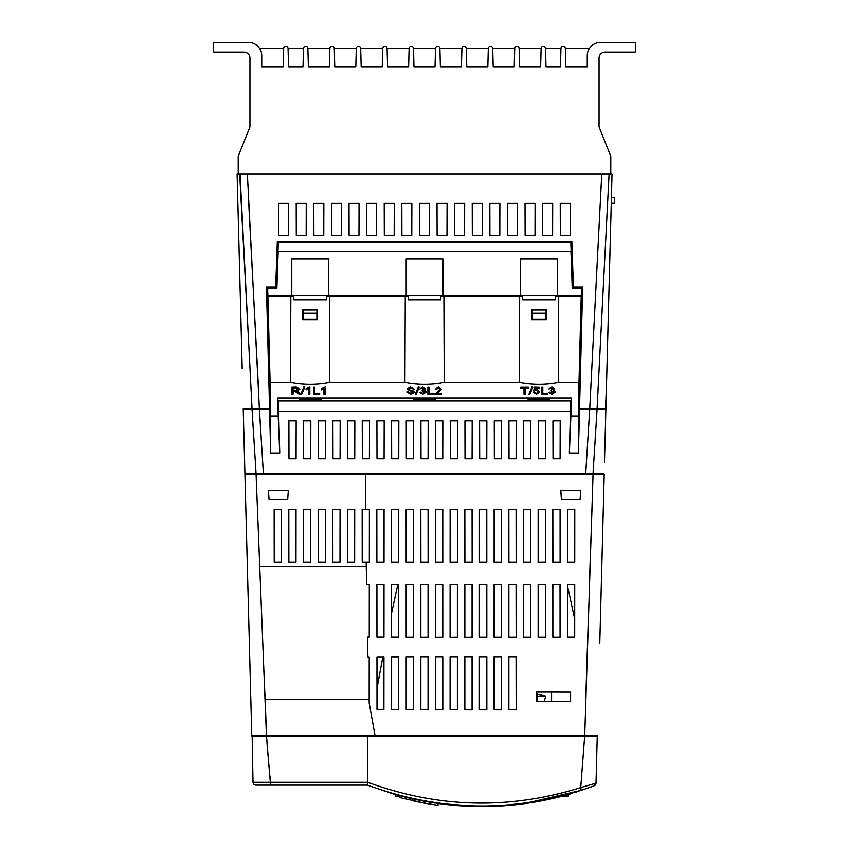 <?xml version="1.0" encoding="UTF-8"?>
<svg xmlns="http://www.w3.org/2000/svg" width="849" height="849" viewBox="0 0 849 849"><rect width="100%" height="100%" fill="white"/><g stroke="black" fill="none" stroke-linecap="round" stroke-linejoin="round"><path stroke-width="1.27" d="M413.834 801.042L418.09 801.944M506.291 295.632L506.291 296.216M569.339 453.175L571.642 398.043L570.836 401.004L569.339 453.175L578.392 453.175L579.527 409.176L578.392 453.175L569.339 453.175L570.454 411.341L278.642 411.341L279.756 453.175L270.693 453.175L270.099 382.432L290.496 382.432C303.634 384.99 316.741 384.99 329.815 382.432L404.92 382.432C418.048 384.99 431.154 384.99 444.239 382.432L519.333 382.432L519.673 296.216L522.613 296.216L522.644 297.182M522.708 299.039L522.729 299.739L555.257 299.739L555.278 299.039M555.342 297.182L555.373 296.216L581.204 296.216L578.986 382.432L578.392 453.175M573.457 296.216L573.468 295.632M391.877 295.632L391.877 296.216M408.284 299.039L408.316 299.739L440.843 299.739L440.864 299.039M440.928 297.182L440.96 296.216L443.9 296.216L444.239 382.432M457.24 296.216L457.25 295.632M275.67 296.216L275.649 295.632M604.488 461.983L605.868 409.176L589.726 409.176L585.683 474.304L585.693 473.71L263.392 473.71L259.37 408.581L259.391 409.176L269.558 409.176L270.693 453.175L266.671 296.216L293.775 296.216L293.892 299.739L326.419 299.739L326.451 299.039M326.515 297.182L326.547 296.216L329.476 296.216L329.815 382.432M342.826 296.216L342.826 295.632M536.865 735.998L536.865 735.404L536.865 735.998M594.852 473.71L593.048 474.304L584.738 735.404L570.188 735.404L570.188 735.998L570.188 735.404L533.968 735.404L533.968 735.998M550.343 735.404L550.343 735.998L550.343 735.404M543.116 735.404L543.116 735.998L543.105 735.404M537.215 696.138L537.226 694.132L545.769 696.127L537.215 696.138L537.162 701.274L544.262 701.253L545.769 696.127M537.162 701.274L537.226 694.132M391.612 709.605L391.612 657.137L398.637 657.105L398.637 709.637L391.612 709.605L391.559 657.084L398.68 657.062L398.648 709.647L391.591 709.615M420.849 709.7L420.849 657.03L428.045 657.03L428.045 709.7L420.849 709.7L420.807 656.999L428.098 656.977L428.098 709.764L420.817 709.732M450.182 709.7L450.182 657.03L457.378 657.03L457.378 709.7L450.076 709.806L450.087 656.935L457.484 656.924L457.494 709.828L450.076 709.806M486.721 709.7L479.515 709.7L479.515 657.03L486.721 657.03L486.848 709.838L479.388 709.838L479.398 656.914L486.838 656.914L486.848 709.838M516.054 709.7L508.859 709.7L508.859 657.03L516.054 657.03L516.16 709.806L508.742 709.817L508.753 656.924L516.15 656.935L516.16 709.806M420.849 637.259L420.849 584.59L428.045 584.59L428.045 637.259L420.807 637.302L420.796 584.547L428.098 584.536L428.098 637.323L420.807 637.302M450.182 637.259L450.182 584.59L457.378 584.59L457.378 637.259L450.087 637.355L450.097 584.515L457.462 584.505L457.484 637.366L450.087 637.355M486.721 637.259L479.515 637.259L479.515 584.59L486.721 584.59L486.827 637.376L479.409 637.376L479.43 584.494L486.817 584.494L486.827 637.376M516.054 637.259L508.859 637.259L508.859 584.59L516.054 584.59L516.15 637.355L508.763 637.366L508.774 584.505L516.139 584.515L516.15 637.355M545.398 637.259L538.192 637.259L538.192 584.59L545.398 584.59L545.44 637.302L538.139 637.323L538.139 584.536L545.44 584.547L545.44 637.302M530.731 637.259L523.525 637.259L523.525 584.59L530.731 584.59L530.795 637.334L523.44 637.344L523.451 584.515L530.795 584.526L530.795 637.334M501.388 637.259L494.192 637.259L494.192 584.59L501.388 584.59L501.494 637.366L494.076 637.376L494.097 584.494L501.483 584.505L501.494 637.366M464.849 637.259L464.849 584.59L472.055 584.59L472.055 637.259L464.743 637.366L464.764 584.505L472.14 584.505L472.161 637.376L464.743 637.366M435.516 637.259L435.516 584.59L442.711 584.59L442.711 637.259L435.441 637.334L435.452 584.526L442.785 584.515L442.796 637.344L435.441 637.334M413.378 637.259L406.204 637.238L406.204 584.621L413.378 584.59L413.399 637.291L406.172 637.27L406.151 584.568L413.41 584.558L413.399 637.291M560.022 637.228L552.869 637.259L552.869 584.6L560.022 584.632L560.064 637.27L552.837 637.291L552.826 584.558L560.085 584.568L560.064 637.27M501.388 709.7L494.192 709.7L494.192 657.03L501.388 657.03L501.515 709.828L494.054 709.838L494.076 656.914L501.494 656.924L501.515 709.828M464.849 709.7L464.849 657.03L472.055 657.03L472.055 709.7L464.721 709.828L464.743 656.924L472.161 656.914L472.182 709.838L464.721 709.828M435.516 709.7L435.516 657.03L442.711 657.03L442.711 709.7L435.441 709.775L435.441 656.967L442.796 656.946L442.807 709.796L435.441 709.775M413.378 709.7L406.204 709.679L406.204 657.062L413.378 657.03L413.378 709.7L406.193 709.679L406.183 657.041L413.389 657.02L413.378 709.711M570.581 701.221L551.585 701.306L551.585 692.052L570.581 692.147L570.581 701.221L536.717 701.359L536.717 691.999L570.602 692.115L570.581 701.221M551.585 701.306L536.77 701.306L536.77 692.052L551.585 692.052M383.886 657.179L383.886 709.552L377.03 709.52L376.988 657.19L383.95 657.115L383.907 709.584L376.998 709.541L376.956 657.147L383.95 657.115M382.772 657.19L377.03 688.178M574.624 637.153L567.61 637.196L567.61 584.664L574.656 584.664L574.688 637.228L567.546 637.249L567.525 584.579L574.731 584.6L574.688 637.228M574.624 618.825L567.61 586.224M398.637 584.664L398.637 637.196L391.612 637.164L391.58 584.664L398.712 584.59L398.69 637.249L391.548 637.228L391.516 584.6L398.712 584.59M397.757 584.664L391.612 612.946M570.284 203.325L570.199 235.29L560.329 235.29L560.234 203.325L570.295 203.325L570.199 235.3L560.319 235.3L560.234 203.325L570.295 203.325M552.688 203.325L552.593 235.29L542.723 235.29L542.638 203.325L552.688 203.325L552.603 235.3L542.723 235.3L542.628 203.325L552.688 203.325M535.082 203.325L534.997 235.29L525.117 235.29L525.032 203.325L535.082 203.325L534.997 235.3L525.117 235.3L525.032 203.325L535.082 203.325M517.476 203.325L517.391 235.29L507.522 235.29L507.426 203.325L517.476 203.325L517.391 235.3L507.511 235.3L507.426 203.325L517.487 203.325M499.881 203.325L499.785 235.29L489.915 235.29L489.831 203.325L499.881 203.325L499.796 235.3L489.915 235.3L489.82 203.325L499.881 203.325M464.668 203.325L464.583 235.29L454.714 235.29L454.618 203.325L464.668 203.325L464.583 235.3L454.703 235.3L454.618 203.325L464.679 203.325M447.073 203.325L446.977 235.29L437.108 235.29L437.023 203.325L447.073 203.325L446.988 235.3L437.108 235.3L437.012 203.325L447.073 203.325M429.467 203.325L429.382 235.29L419.502 235.29L419.417 203.325L429.467 203.325L429.382 235.3L419.502 235.3L419.417 203.325L429.467 203.325M411.861 203.325L411.776 235.29L401.906 235.29L401.81 203.325L411.861 203.325L411.776 235.3L401.895 235.3L401.81 203.325L411.871 203.325M394.265 203.325L394.169 235.29L384.3 235.29L384.215 203.325L394.265 203.325L394.18 235.3L384.3 235.3L384.204 203.325L394.265 203.325M359.053 203.325L358.968 235.29L349.098 235.29L349.003 203.325L359.053 203.325L358.968 235.3L349.088 235.3L349.003 203.325L359.063 203.325M341.457 203.325L341.362 235.29L331.492 235.29L331.407 203.325L341.457 203.325L341.372 235.3L331.492 235.3L331.397 203.325L341.457 203.325M323.851 203.325L323.766 235.29L313.886 235.29L313.801 203.325L323.851 203.325L323.766 235.3L313.886 235.3L313.801 203.325L323.851 203.325M306.245 203.325L306.16 235.29L296.29 235.29L296.195 203.325L306.256 203.325L306.16 235.3L296.28 235.3L296.195 203.325L306.256 203.325M288.649 203.325L288.554 235.29L278.684 235.29L278.599 203.325L288.649 203.325L288.564 235.3L278.684 235.3L278.589 203.325L288.649 203.325M376.659 203.325L376.574 235.29L366.694 235.29L366.609 203.325L376.659 203.325L376.574 235.3L366.694 235.3L366.609 203.325L376.659 203.325M482.274 203.325L482.19 235.29L472.309 235.29L472.224 203.325L482.274 203.325L482.19 235.3L472.309 235.3L472.224 203.325L482.274 203.325M269.048 499.488L268.433 490.764L288.31 490.764L287.694 499.488L269.048 499.488L287.694 499.488L288.32 490.754L268.433 490.754L269.048 499.488M295.983 562.197L288.872 562.197L288.809 509.559L296.036 509.559L295.983 562.197L296.036 509.559L288.809 509.559L288.872 562.197L295.983 562.197M325.316 562.197L318.205 562.197L318.152 509.559L325.379 509.559L325.316 562.197L325.379 509.559L318.142 509.559L318.205 562.197L325.316 562.197M354.649 562.197L347.549 562.197L347.485 509.559L354.712 509.559L354.649 562.197L354.712 509.559L347.485 509.559L347.549 562.197L354.649 562.197M339.982 562.197L332.882 562.197L332.819 509.559L340.046 509.559L339.982 562.197L340.046 509.559L332.819 509.559L332.882 562.197L339.982 562.197M310.649 562.197L303.539 562.197L303.475 509.559L310.702 509.559L310.649 562.197L310.713 509.559L303.475 509.559L303.539 562.197L310.649 562.197M281.306 562.197L274.206 562.197L274.142 509.559L281.369 509.559L281.306 562.197L281.369 509.559L274.142 509.559L274.206 562.197L281.306 562.197M561.433 499.488L560.807 490.764L580.695 490.764L580.069 499.488L561.412 499.509L560.796 490.743L580.705 490.754L580.09 499.509L561.412 499.509M383.992 562.197L376.882 562.197L376.829 509.559L384.056 509.559L384.024 562.24L376.86 562.218L376.807 509.549L384.066 509.538L384.024 562.24M413.325 562.197L406.225 562.197L406.162 509.559L413.389 509.559L413.41 562.282L406.151 562.271L406.13 509.527L413.421 509.527L413.41 562.282M442.669 562.197L435.558 562.197L435.495 509.559L442.722 509.559L442.785 562.314L435.452 562.314L435.452 509.517L442.775 509.506L442.785 562.314M472.002 562.197L464.902 562.197L464.838 509.559L472.065 509.559L472.14 562.335L464.764 562.325L464.785 509.506L472.118 509.506L472.14 562.335M501.345 562.197L494.235 562.197L494.171 509.559L501.398 509.559L501.472 562.335L494.107 562.335L494.118 509.506L501.462 509.506L501.472 562.335M530.678 562.197L523.568 562.197L523.515 509.559L530.742 509.559L530.795 562.314L523.451 562.314L523.462 509.506L530.784 509.517L530.795 562.314M574.688 562.197L567.578 562.197L567.514 509.559L574.741 509.559L574.741 562.25L567.514 562.271L567.493 509.527L574.773 509.538L574.741 562.25M545.345 562.197L538.245 562.197L538.181 509.559L545.408 509.559L545.44 562.293L538.139 562.303L538.139 509.517L545.451 509.517L545.44 562.293M516.012 562.197L508.901 562.197L508.848 509.559L516.075 509.559L516.139 562.325L508.774 562.325L508.795 509.506L516.128 509.506L516.139 562.325M486.668 562.197L479.568 562.197L479.505 509.559L486.732 509.559L486.806 562.335L479.43 562.335L479.452 509.506L486.785 509.506L486.806 562.335M457.335 562.197L450.225 562.197L450.172 509.559L457.399 509.559L457.462 562.325L450.108 562.325L450.119 509.506L457.452 509.506L457.462 562.325M428.002 562.197L420.892 562.197L420.828 509.559L428.055 509.559L428.098 562.303L420.796 562.293L420.786 509.517L428.098 509.517L428.098 562.303M398.659 562.197L391.548 562.197L391.495 509.559L398.722 509.559L398.722 562.261L391.506 562.25L391.474 509.538L398.743 509.527L398.722 562.261M560.022 562.197L552.911 562.197L552.848 509.559L560.075 509.559L560.096 562.282L552.826 562.293L552.816 509.517L560.107 509.527L560.096 562.282M599.765 643.648L604.201 474.304L365.399 474.304L365.696 509.559L362.152 509.559L362.215 562.197L362.152 509.559L369.379 509.559L369.326 562.197L362.215 562.197L366.152 562.197L366.651 584.664L369.294 584.664L369.241 637.132L367.617 637.132L367.904 657.19L369.209 657.19L369.166 703.014L375.014 735.404L403.997 735.404M383.907 637.132L376.967 637.132L376.914 584.664L383.96 584.664L383.971 637.196L376.935 637.174L376.882 584.632L384.013 584.621L383.971 637.196M263.806 669.129L259.741 566.729L266.427 735.404L584.738 735.404L582.17 735.404L582.17 735.998M265.1 699.438L369.166 699.438M288.893 420.945L296.152 420.945L296.057 458.916L288.989 458.916L288.893 420.945L296.163 420.934L296.068 458.916L288.978 458.916L288.893 420.945M303.56 420.945L310.83 420.945L310.734 458.916L303.655 458.916L303.56 420.945L310.83 420.934L310.734 458.916L303.655 458.916L303.56 420.945M318.226 420.945L325.496 420.945L325.4 458.916L318.322 458.916L318.226 420.945L325.496 420.934L325.4 458.916L318.322 458.916L318.226 420.945M332.904 420.945L340.162 420.945L340.067 458.916L332.999 458.916L332.904 420.945L340.173 420.934L340.078 458.916L332.988 458.916L332.904 420.945M347.57 420.945L354.829 420.945L354.733 458.916L347.666 458.916L347.57 420.945L354.84 420.934L354.744 458.916L347.655 458.916L347.57 420.945M362.236 420.945L369.495 420.945L369.4 458.916L362.332 458.916L362.236 420.945L369.506 420.934L369.411 458.916L362.332 458.916L362.236 420.945M376.903 420.945L384.173 420.945L384.077 458.916L376.998 458.916L376.903 420.945L384.173 420.934L384.077 458.916L376.998 458.916L376.903 420.945M391.58 420.945L398.839 420.945L398.743 458.916L391.676 458.916L391.569 420.934L398.839 420.934L398.743 458.916L391.665 458.916L391.569 420.934M406.247 420.945L413.505 420.945L413.41 458.916L406.342 458.916L406.247 420.945L413.516 420.934L413.421 458.916L406.331 458.916L406.247 420.945M420.913 420.945L428.172 420.945L428.076 458.916L421.008 458.916L420.913 420.945L428.183 420.934L428.087 458.916L420.998 458.916L420.913 420.945M435.579 420.945L442.849 420.945L442.753 458.916L435.675 458.916L435.579 420.945L442.849 420.934L442.753 458.916L435.675 458.916L435.579 420.945M450.246 420.945L457.515 420.945L457.42 458.916L450.341 458.916L450.246 420.945L457.515 420.934L457.42 458.916L450.341 458.916L450.246 420.945M464.923 420.945L472.182 420.945L472.086 458.916L465.019 458.916L464.923 420.945L472.193 420.934L472.097 458.916L465.008 458.916L464.923 420.945M479.589 420.945L486.848 420.945L486.753 458.916L479.685 458.916L479.589 420.945L486.859 420.934L486.764 458.916L479.674 458.916L479.589 420.945M494.256 420.945L501.515 420.945L501.419 458.916L494.351 458.916L494.256 420.945L501.526 420.934L501.43 458.916L494.351 458.916L494.256 420.945M508.922 420.945L516.192 420.945L516.096 458.916L509.018 458.916L508.922 420.945L516.192 420.934L516.096 458.916L509.018 458.916L508.922 420.945M523.6 420.945L530.858 420.945L530.763 458.916L523.695 458.916L523.589 420.934L530.858 420.934L530.763 458.916L523.684 458.916L523.589 420.934M538.266 420.945L545.525 420.945L545.429 458.916L538.362 458.916L538.266 420.945L545.536 420.934L545.44 458.916L538.351 458.916L538.266 420.945M552.932 420.945L560.191 420.945L560.096 458.916L553.028 458.916L552.932 420.945L560.202 420.934L560.107 458.916L553.017 458.916L552.932 420.945M597.07 409.176L593.026 473.71L263.392 473.71L259.359 409.176L252.026 409.176L256.058 473.71L263.392 473.71L263.413 474.304L263.392 473.71L263.413 474.304L365.399 474.304L251.973 474.368M265.429 707.026L263.763 668.195M266.14 725.736L265.567 710.358M265.079 698.833L264.464 684.941M611.259 203.219L614.612 203.219L614.612 197.35L611.407 197.35M586.489 677.29L588.251 621.054L586.489 677.29M259.773 567.599L260.993 598.365M263.954 672.79L264.326 681.758M590.193 560.128L590.777 542.288M589.896 569.488L589.652 577.087M588.208 622.434L585.831 696.413M589.471 582.531L590.554 549.112M591.615 518.813L592.305 499.934M589.747 408.581L601.761 173.886L589.747 408.581L579.527 408.581L605.878 408.581L612.023 173.886L609.327 173.886A1.465 1.465 0 0 0 610.792 172.411L610.792 156.28L599.054 126.947L599.054 57.997A5.869 5.869 0 0 1 604.923 52.129L634.85 52.129A0.881 0.881 0 0 0 635.731 51.248L635.731 43.331A0.881 0.881 0 0 0 634.85 42.45L600.455 42.45A13.202 13.202 0 0 0 587.253 55.652L587.253 66.827L565.827 66.827L565.338 48.404A2.197 2.197 0 0 0 563.142 46.26A2.197 2.197 0 0 0 560.945 48.404L545.514 48.404A2.197 2.197 0 0 0 543.318 46.26A2.197 2.197 0 0 0 541.121 48.404L519.11 48.404A2.197 2.197 0 0 0 516.914 46.26A2.197 2.197 0 0 0 514.717 48.404L492.707 48.404A2.197 2.197 0 0 0 490.51 46.26A2.197 2.197 0 0 0 488.313 48.404L466.303 48.404A2.197 2.197 0 0 0 464.106 46.26A2.197 2.197 0 0 0 461.909 48.404L439.899 48.404A2.197 2.197 0 0 0 437.702 46.26A2.197 2.197 0 0 0 435.505 48.404L413.495 48.404A2.197 2.197 0 0 0 411.298 46.26A2.197 2.197 0 0 0 409.101 48.404L387.091 48.404A2.197 2.197 0 0 0 384.894 46.26A2.197 2.197 0 0 0 382.697 48.404L360.687 48.404A2.197 2.197 0 0 0 358.49 46.26A2.197 2.197 0 0 0 356.293 48.404L334.283 48.404A2.197 2.197 0 0 0 332.086 46.26A2.197 2.197 0 0 0 329.89 48.404L307.879 48.404A2.197 2.197 0 0 0 305.682 46.26A2.197 2.197 0 0 0 303.486 48.404L288.055 48.404A2.197 2.197 0 0 0 285.858 46.26A2.197 2.197 0 0 0 283.662 48.404L259.582 48.404M589.418 48.404L565.338 48.404M560.945 48.404L560.457 66.827L546.003 66.827L545.514 48.404M541.121 48.404L540.633 66.827L519.599 66.827L519.11 48.404M514.717 48.404L514.229 66.827L493.195 66.827L492.707 48.404M488.313 48.404L487.825 66.827L466.791 66.827L466.303 48.404M461.909 48.404L461.421 66.827L440.387 66.827L439.899 48.404M435.505 48.404L435.017 66.827L413.983 66.827L413.495 48.404M409.101 48.404L408.613 66.827L387.579 66.827L387.091 48.404M382.697 48.404L382.209 66.827L361.175 66.827L360.687 48.404M356.293 48.404L355.805 66.827L334.771 66.827L334.283 48.404M329.89 48.404L329.401 66.827L308.367 66.827L307.879 48.404M303.486 48.404L302.997 66.827L288.543 66.827L288.055 48.404M283.662 48.404L283.173 66.827L261.747 66.827L261.747 55.652A13.202 13.202 0 0 0 248.545 42.45L214.15 42.45A0.881 0.881 0 0 0 213.269 43.331L213.269 51.248A0.881 0.881 0 0 0 214.15 52.129L244.077 52.129A5.869 5.869 0 0 1 249.946 57.997L249.946 126.947L238.208 156.28L238.208 172.411A1.465 1.465 0 0 0 239.673 173.886L249.044 350.043M244.491 457.749L244.597 461.495M604.499 461.495L604.594 457.664M250.561 409.176L243.599 409.176L243.578 408.581M606.536 383.652L605.496 409.176M590.649 735.998L593.727 735.998L593.706 735.404M255.4 735.404L255.379 735.998L252.153 735.998L252.132 735.404M563.853 735.998L563.863 735.404L563.853 735.998M570.188 735.404L565.147 735.404M367.596 782.237C438.073 808.163 509.124 809.946 580.737 787.585L584.674 735.998L266.459 735.998L270.555 785.134L367.606 785.134L367.5 735.998M367.596 785.134C438.243 811.071 509.453 812.801 581.225 790.302L580.737 787.585L596.009 783.16L597.25 735.998L584.674 735.998M529.383 802.475L581.225 790.302L594.098 785.834L596.03 782.587M596.115 779.149L597.091 741.952M268.984 767.316L267.87 753.318M270.555 785.134L255.942 785.134A2.929 2.929 0 0 1 253.013 782.279L252.153 735.998M267.35 747.428L266.459 735.998L251.792 735.998M253.013 782.279L270.555 782.279L269.398 771.667M573.086 735.998L573.086 735.404L582.17 735.404M556.615 735.404L556.626 735.998L556.626 735.404M367.999 735.404L367.999 735.998M314.48 735.404L314.47 735.998M311.721 735.998L311.7 735.404M305.141 735.404L305.12 735.998M298.561 735.998L298.551 735.404M291.982 735.404L291.971 735.998M285.455 735.998L285.434 735.404M278.875 735.404L278.854 735.998M276.105 735.998L276.095 735.404M594.098 785.834A2.929 2.929 0 0 0 596.009 783.16A2.929 2.929 0 0 1 594.098 785.834L592.729 786.333M592.57 786.397L590.755 787.044M588.124 787.989L585.789 788.785M385.297 791.247L383.801 790.769L385.297 791.247M385.488 791.31L386.327 791.565M302.106 785.134L311.933 785.134M474.74 805.934L486.657 805.966M586.139 788.668L588.654 787.798M590.172 787.256L592.485 786.418M297.861 785.134L267.17 785.134M308.049 785.134L307.487 785.134M305.99 785.134L304.229 785.134M532.227 313.239L532.227 319.107L545.727 319.107L545.727 310.012L532.227 310.012L532.227 313.239L545.727 313.239M546.289 319.691L546.289 309.418L531.623 309.418L531.623 319.691L546.289 319.691L546.289 309.418M317.473 319.691L317.473 309.418L302.796 309.418L302.796 319.691L317.473 319.691L317.473 309.418M303.401 319.107L316.9 319.107L316.9 310.012L303.401 310.012L303.401 319.107M303.401 313.239L316.9 313.239M574.55 296.216L574.571 295.632M274.545 295.632L274.567 296.216M406.183 259.062L442.934 259.062L442.913 295.632L442.934 259.062L406.183 259.062L406.204 295.632L406.183 259.062M571.144 251.389L277.973 251.389L278.281 242.581L570.846 242.581L571.144 251.389L277.973 251.389M581.257 295.632L582.488 295.632L582.711 287.015L581.448 288.246L581.257 295.632L557.326 295.632L557.358 259.062L557.326 295.632L328.489 295.632L328.521 259.062L328.489 295.632L267.86 295.632L267.668 288.246L266.406 287.015L266.628 295.632L267.86 295.632M581.448 288.246L572.237 288.246L573.425 287.015L571.823 241.562L570.846 242.581M570.942 251.591L572.237 288.246M275.692 287.015L266.406 287.015L275.692 287.015L277.305 241.562L275.692 287.015L276.88 288.246L278.175 251.591M276.88 288.246L267.668 288.246M291.769 259.072L291.791 295.632L291.759 259.062L328.521 259.062L291.759 259.062M520.628 295.632L520.596 259.062L557.358 259.062L520.596 259.062L520.628 295.632M277.305 241.562L571.823 241.562L277.305 241.562L278.281 242.581M610.739 223.17L611.874 179.744M573.425 287.015L582.711 287.015L573.425 287.015L571.823 241.562M605.507 408.581L597.08 408.581L609.094 173.886L247.356 173.886L247.611 181.283M610.399 235.863L610.718 223.743M248.184 193.116L258.223 383.27M259.37 408.581L247.356 173.886L240.023 173.886L252.036 408.581L269.558 408.581L259.37 408.581M238.399 223.743L238.558 230.047M242.198 368.954L237.094 173.886L240.023 173.886M243.238 408.581L252.036 408.581M605.56 420.902L605.029 441.183M605.019 441.342L604.828 448.781M593.462 473.71L603.628 473.71M603.193 473.71L597.176 473.71L597.155 474.304L600.88 474.304M252.026 409.176L243.217 409.176L244.915 473.71L256.058 473.71L245.892 473.71M245.457 473.71L244.915 473.71M585.693 473.71L589.726 409.176L579.517 409.176L582.414 296.216L581.204 296.216M270.693 453.175L279.756 453.175L278.26 401.004L277.443 398.043L279.756 453.175M270.099 382.432L267.881 296.216M270.205 416.084L278.302 416.084M570.836 401.004L278.26 401.004M570.793 416.084L578.88 416.084M290.496 382.432L290.836 296.216M304.738 387.197L303.783 387.006L300.769 394.254L301.735 394.254L304.738 387.197L303.783 387.197L300.769 394.254M308.58 388.715L308.58 394.169L309.832 394.169L309.832 387.006L306.075 388.768L306.075 389.787L308.58 388.715L308.58 394M319.691 393.363L314.682 393.363L314.682 387.282L313.43 387.282L313.43 394.169L319.691 394.169L319.691 393.183L314.682 393.183M314.682 387.282L313.43 387.282M323.925 388.715L323.925 394.169L325.178 394.169L325.178 387.006L321.421 388.768L321.421 389.787L323.925 388.715L323.925 394M413.325 392.068L410.884 393.267L407.998 391.633L406.745 391.93L410.778 394.254L414.577 392.249L412.72 390.604L408.709 389.797L408.316 389.097L410.598 387.993L414.259 389.245L410.555 387.197L407.064 389.075L413.325 392.27L410.884 393.448L406.745 391.93M414.577 392.249L412.72 390.391L408.709 389.797M414.259 389.245L410.555 387.006L407.064 389.075M419.194 387.197L418.228 387.006L415.225 394.254L416.18 394.254L419.194 387.197L418.228 387.197L415.225 394.254M424.903 391.898L422.887 393.363L420.998 391.994L419.746 392.291L422.866 394.254L426.156 392.089L424.33 390.391L425.689 388.98L422.844 387.197L419.894 388.895L422.887 387.908L424.436 388.948L422.091 390.858L424.903 392.1L422.887 393.543L420.998 392.196L419.746 392.291M426.156 392.089L425.572 390.667M425.689 388.98L422.844 387.006L419.894 388.895M424.436 388.736L422.25 389.84L422.091 390.858M434.147 393.363L429.138 393.363L429.138 387.282L427.885 387.282L427.885 394.169L434.147 394.169L434.147 393.183L429.138 393.183M429.138 387.282L427.885 387.282M441.501 393.363L436.811 393.363L441.501 389.118L438.455 387.197L435.24 389.245L436.492 389.341L438.402 387.908L440.249 389.107L435.081 394.169L441.501 394.169L441.501 393.183L436.98 393.183M441.501 389.118L438.455 387.006L435.24 389.245M440.249 388.895L435.081 394.116M525.266 394L525.266 388.089L528.556 388.089L528.556 387.282L520.724 387.282L520.724 388.089L524.013 388.089L524.013 394M528.556 387.282L520.724 387.282M532.864 387.197L531.899 387.006L528.885 394.254L529.85 394.254L532.864 387.197L531.899 387.197L528.885 394.254M538.574 391.654L536.504 393.363L534.658 391.994L533.405 392.291L536.515 394.254L539.826 391.824L536.886 389.606L535.103 389.871L535.56 388.173L539.359 388.173L539.359 387.367L534.509 387.367L533.565 390.901L536.536 390.317L538.574 391.856L536.504 393.543L534.658 392.196L533.405 392.291M539.826 391.824L536.886 389.394L535.103 389.659M539.359 387.367L534.509 387.186L533.565 390.901M547.817 393.363L542.808 393.363L542.808 387.282L541.556 387.282L541.556 394.169L547.817 394.169L547.817 393.183L542.808 393.183M542.808 387.282L541.556 387.282M553.919 391.898L551.892 393.363L550.003 391.994L548.751 392.291L551.882 394.254L555.172 392.089L553.346 390.391L554.705 388.98L551.861 387.197L548.91 388.895L551.892 387.908L553.452 388.948L551.256 390.052L551.107 390.858L553.919 392.1L551.892 393.543L550.003 392.196L548.751 392.291M555.172 392.089L554.588 390.667M554.705 388.98L551.861 387.006L548.91 388.895M553.452 388.736L551.256 389.84L551.107 390.858M519.333 382.432C532.472 384.99 545.578 384.99 558.653 382.432L578.986 382.432M571.642 398.043L277.443 398.043M293.075 394L293.075 391.124L294.677 391.124L299.166 394.169L300.588 394.169L296.991 391.081L299.814 389.182L296.248 387.282L291.823 387.282L291.823 394.169L293.075 394.169L293.075 391.124M300.588 394.169L297.776 391.4M299.814 389.182L296.248 387.102L291.823 387.282M558.313 296.216L558.653 382.432M555.257 299.739L555.373 296.216M528.428 399.21C524.682 398.34 553.304 398.34 549.558 399.21C553.304 400.091 524.682 400.091 528.428 399.21M299.601 399.21C295.845 398.34 324.477 398.34 320.72 399.21C324.477 400.091 295.845 400.091 299.601 399.21M414.015 399.21C410.258 398.34 438.891 398.34 435.134 399.21C438.891 400.091 410.258 400.091 414.015 399.21M326.419 299.739L326.547 296.216M302.796 309.418L302.796 319.691M355.88 296.216L355.89 295.632M329.476 296.216L408.189 296.216L408.316 299.739M309.832 387.197L306.075 388.98M325.178 387.197L321.421 388.98M524.013 388.089L524.013 394.169L525.266 394.169L525.266 388.089M404.92 382.432L405.26 296.216M522.613 296.216L522.729 299.739M531.623 309.418L531.623 319.691M519.673 296.216L443.9 296.216M440.843 299.739L440.96 296.216M493.195 295.632L493.205 296.216M487.337 296.216L487.347 295.632M476.087 295.632L476.098 296.216M470.24 296.216L470.25 295.632M378.845 295.632L378.856 296.216M372.987 296.216L372.998 295.632M361.738 295.632L361.748 296.216M591.859 474.304L591.859 473.71M264.41 683.604L265.026 697.719M604.201 474.304L602.493 539.327M584.738 735.404L597.356 735.404L596.932 735.998M365.696 509.559L369.389 509.549L369.326 562.208L366.152 562.197M366.651 584.664L369.304 584.653L369.241 637.143L367.617 637.132M367.904 657.19L369.219 657.179L369.166 703.014M366.195 566.729L259.741 566.729L256.069 474.304L244.926 474.304L251.76 735.404L266.427 735.404M251.76 735.404L244.926 474.304M593.048 474.304L597.155 474.304L593.048 474.304M256.069 474.304L251.973 474.304L251.951 473.71M375.014 735.404L399.858 735.404M597.155 474.304L600.678 474.304L600.668 473.71M248.46 473.71L248.449 474.304L251.973 474.304L249.033 474.304M251.973 474.304L248.449 474.304M592.231 502.088L590.119 562.335M270.003 776.676L270.555 782.279L367.596 782.279M268.305 758.751L267.668 750.941M266.469 735.404L268.146 756.884M266.459 736.009L266.745 740.922M268.188 757.319L267.764 752.065M298.54 735.998L305.152 735.998M285.423 735.998L291.992 735.998M562.579 796.118L568.512 796.097L568.512 794.505L570.263 793.995L568.045 794.632M399.794 796.097L395.411 796.097L395.411 794.505L393.66 793.995L394.626 793.656M423.969 803.058L423.969 803.09A318.715 318.715 0 0 1 421.433 802.613L421.433 802.57M422.282 802.772L419.714 802.273M420.17 802.369L417.634 801.849L420.17 802.369M419.321 802.156L421.889 802.666M415.914 801.456L418.483 801.987M424.956 803.239L424.956 801.382L438.02 803.483L438.02 805.33L424.956 803.239L399.794 797.604L399.794 795.715L401.503 796.16M412.582 800.734L412.582 798.856L424.956 801.382M405.429 797.169L412.582 798.856M400.134 795.8L397.215 795.004M395.666 794.568L393.66 793.995M422.515 800.925L433.319 802.793M438.02 803.483L482.052 806.55M487.114 806.508L520.129 804.247M521.137 804.12L562.675 796.097M569.308 793.656L570.263 793.995A0.881 0.881 0 0 1 569.499 793.857M567.121 794.887L565.116 795.449M564.574 795.587L561.911 796.298M390.752 793.136L392.917 793.783M481.967 806.55L487.146 806.508M568.543 794.494L559.194 796.999C507.702 809.734 456.221 809.734 404.74 796.999L387.855 792.255A0.881 0.881 0 0 1 387.388 791.894M576.068 792.255A0.881 0.881 0 0 0 576.609 791.756M293.075 390.317L293.075 388.089L296.343 388.089L298.561 389.182L296.014 390.317L293.075 390.317M298.561 388.969L296.014 390.105L293.075 390.105L293.075 388.089M559.544 735.998L559.544 735.404"/></g></svg>
